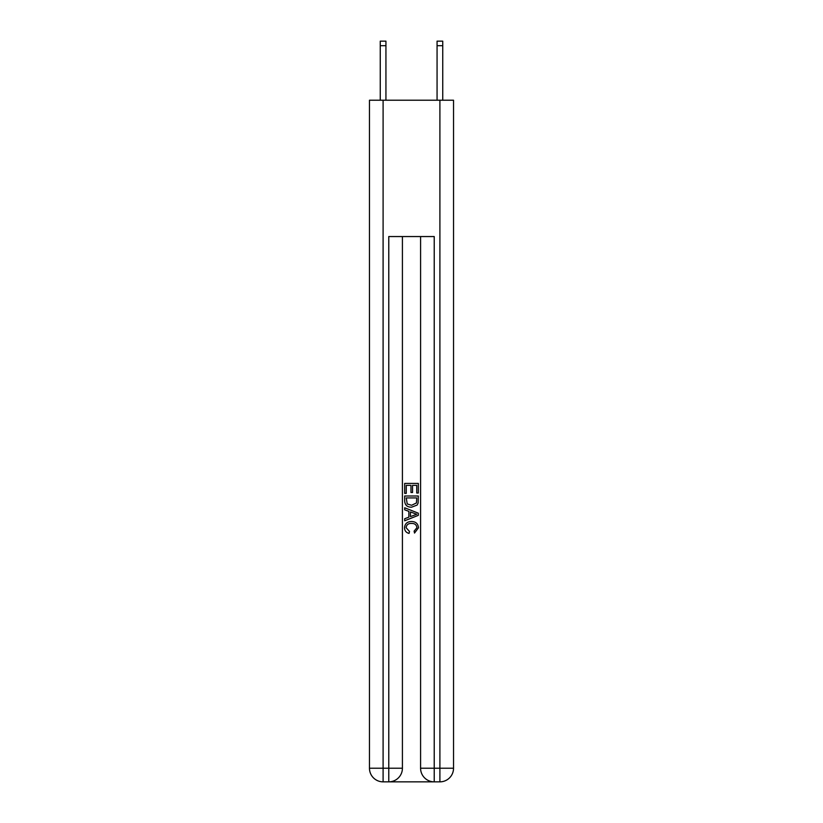 <?xml version="1.0" encoding="UTF-8"?>
<svg xmlns="http://www.w3.org/2000/svg" width="823" height="823" viewBox="0 0 823 823"><rect width="100%" height="100%" fill="white"/><g stroke="black" fill="none" stroke-linecap="round" stroke-linejoin="round"><path stroke-width="1.23" d="M389.804 781.85L433.196 781.85M383.096 100.221L383.096 768.219L369.465 768.219L369.465 100.221L453.535 100.221L453.535 768.219L439.904 768.219L439.904 100.221M420.584 236.551L420.584 768.219A13.631 13.631 0 0 0 434.225 781.85L434.225 768.219L420.584 768.219A13.631 13.631 0 0 0 434.225 781.85L439.904 781.85L439.904 768.219L434.225 768.219L434.225 236.551L388.775 236.551L388.775 768.219L383.096 768.219L383.096 781.85L388.775 781.85A13.631 13.631 0 0 0 402.416 768.219L388.775 768.219L388.775 781.85A13.631 13.631 0 0 0 402.416 768.219L402.416 236.551M439.904 781.85A13.631 13.631 0 0 0 453.535 768.219A13.631 13.631 0 0 1 439.904 781.85M369.465 768.219A13.631 13.631 0 0 0 383.096 781.85A13.631 13.631 0 0 1 369.465 768.219M404.679 493.378L404.679 483.42L418.321 483.42L418.321 493.028L416.747 493.028L416.747 485.344L412.549 485.344L412.549 492.504L410.975 492.504L410.975 485.344L406.253 485.344L406.253 493.378L404.679 493.378M404.679 500.888L404.679 496.002L418.321 496.002L418.115 503.079L417.148 505.055L411.572 507.194C407.21 507.205 404.916 505.106 404.679 500.888M406.253 497.925L407.22 503.954L411.603 505.271L416.459 502.946L416.747 497.925L406.253 497.925M404.679 509.807L404.679 507.77L418.321 513.182L418.321 515.352L404.679 520.764L404.679 518.727L408.877 517.173L408.877 511.361L404.679 509.807M414.226 513.336L410.451 511.937L410.451 516.597L416.747 514.272L414.226 513.336M406.078 527.656L409.494 531.483L409.052 533.407C406.161 532.656 404.649 530.794 404.505 527.841C404.875 523.654 407.241 521.545 411.603 521.525C415.79 521.607 418.084 523.706 418.496 527.8L414.525 533.057L414.113 531.133L416.922 527.708C416.51 524.765 414.741 523.346 411.613 523.449C408.414 523.274 406.572 524.683 406.078 527.656M385.936 100.221L385.936 45.697L380.257 45.697L380.257 41.15L385.936 41.15L385.936 45.697M380.257 100.221L380.257 45.697M442.743 100.221L442.743 41.15L437.064 41.15L437.064 100.221M437.064 45.697L442.743 45.697"/></g></svg>

